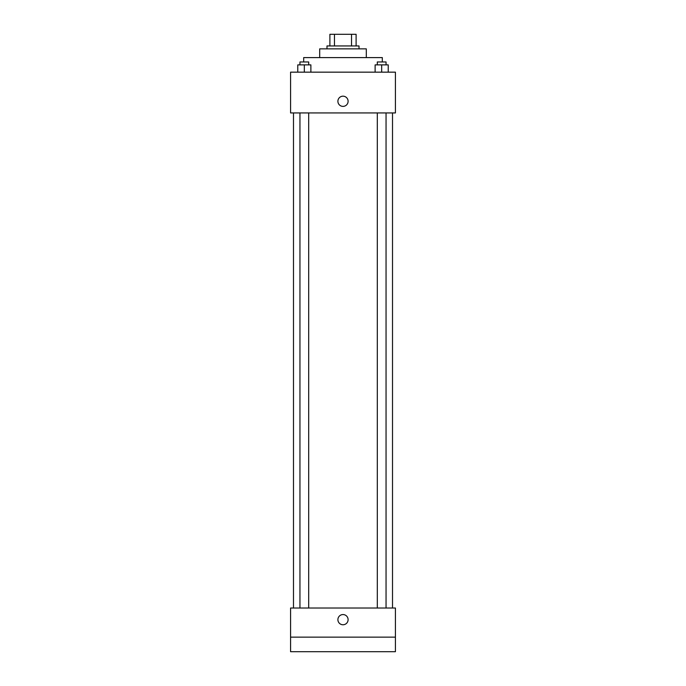 <?xml version="1.0" encoding="UTF-8"?>
<svg xmlns="http://www.w3.org/2000/svg" width="686" height="686" viewBox="0 0 686 686"><rect width="100%" height="100%" fill="white"/><g stroke="black" fill="none" stroke-linecap="round" stroke-linejoin="round"><path stroke-width="1.03" d="M334.459 45.945L334.459 34.3L329.897 34.3L329.897 45.945L329.897 34.3M334.459 34.3L356.103 34.3L356.103 45.945M351.541 45.945L351.541 34.3M326.982 48.86L326.982 45.945L359.018 45.945L359.018 48.86M319.702 57.598L319.702 48.86L366.298 48.86L366.298 57.598M303.684 61.963L303.684 57.598L382.316 57.598L382.316 61.963M290.581 72.159L395.419 72.159L395.419 112.933L290.581 112.933L290.581 72.159M343 106.381A5.094 5.094 0 0 1 338.584 98.733A5.094 5.094 0 0 1 347.416 98.733A5.094 5.094 0 0 1 343 106.381M290.581 608.019L395.419 608.019L395.419 651.7L290.581 651.7L290.581 608.019M343 624.757A5.094 5.094 0 0 1 338.584 617.117A5.094 5.094 0 0 1 347.416 617.117A5.094 5.094 0 0 1 343 624.757M290.581 637.14L395.419 637.14M375.122 72.159L375.122 64.878L388.225 64.878L388.225 72.159L388.225 64.878M381.673 72.159L381.673 64.878M386.046 64.878L386.046 61.963L377.309 61.963L377.309 64.878M297.775 72.159L297.775 64.878L310.878 64.878L310.878 72.159L310.878 64.878M304.327 72.159L304.327 64.878M308.691 64.878L308.691 61.963L299.954 61.963L299.954 64.878M392.512 608.019L392.512 112.933M293.488 608.019L293.488 112.933M377.309 112.933L377.309 608.019M386.046 112.933L386.046 608.019M308.691 608.019L308.691 112.933M299.954 608.019L299.954 112.933"/></g></svg>

